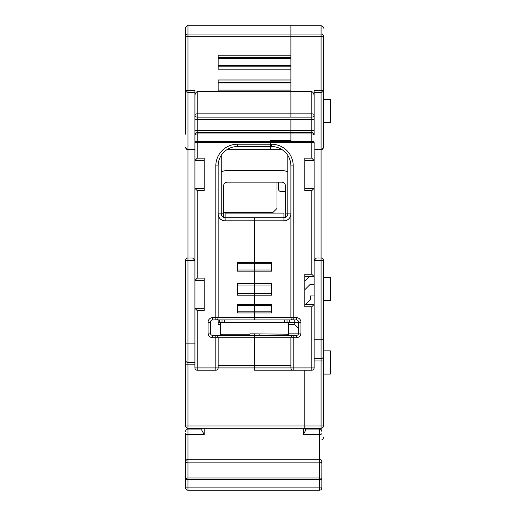 <?xml version="1.0" encoding="UTF-8"?>
<svg xmlns="http://www.w3.org/2000/svg" width="516" height="516" viewBox="0 0 516 516"><rect width="100%" height="100%" fill="white"/><g stroke="black" fill="none" stroke-linecap="round" stroke-linejoin="round"><path stroke-width="0.77" d="M185.631 28.128A2.322 2.322 0 0 1 187.953 25.806C187.127 25.477 186.353 26.252 185.631 28.122A2.322 2.077 180 0 1 185.631 28.122A2.322 2.322 0 0 1 185.631 28.122A2.322 1.645 0 0 1 185.631 28.122A2.322 2.322 0 0 1 185.631 28.122L185.631 36.32L185.631 28.122L185.631 36.32L187.953 36.32L187.953 25.8L290.895 25.8L290.895 55.218L218.139 55.218L218.139 69.15L290.895 69.15L290.895 79.98L218.139 79.98L218.139 91.59L197.241 91.59L197.241 113.843A2.322 0.974 180 0 0 194.919 114.81L194.919 160.476L204.207 160.476L204.207 188.34L194.919 188.34L194.919 280.446L204.207 280.446L204.207 308.31L194.919 308.31L194.919 367.908A2.322 2.322 0 0 0 197.241 370.23L215.817 370.23A2.322 2.322 0 0 0 218.139 367.908L218.139 337.722A2.322 2.322 0 0 0 215.817 335.4L254.517 335.4L254.517 337.722L254.517 333.852L288.573 334.194L288.573 322.242M185.631 134.16L185.631 36.32A2.322 2.296 0 0 1 187.953 34.024L290.895 34.024L290.895 25.8L321.081 25.8L321.081 36.32L290.895 36.32L290.895 34.024L321.081 34.024A2.322 2.296 180 0 1 323.403 36.32L323.403 147.318A2.322 2.322 0 0 1 321.081 149.64L315.031 149.64M194.919 149.453L187.953 149.64A2.322 2.322 0 0 1 185.631 147.318A2.322 1.696 0 0 0 187.953 149.014L187.953 92.28A2.322 1.696 0 0 1 185.631 90.59L185.631 110.94M185.631 346.984L185.631 260.322A2.322 2.322 0 0 1 187.953 258L192.597 258L194.919 260.322L194.919 340.818M323.403 347.52L323.403 425.958A2.322 2.322 0 0 1 321.081 428.28L304.827 428.28L304.827 370.23L304.827 428.28L187.953 428.28A2.322 2.322 0 0 1 185.631 425.958L185.631 347.52M185.631 90.59L187.953 90.59L187.953 36.32L290.895 36.32L290.895 117.132L197.241 117.132L197.241 130.29L194.919 130.29L194.919 142.41A2.322 0.974 180 0 1 197.241 141.442L197.241 158.154L204.207 158.154L204.207 190.662L197.241 190.662L197.241 278.124L204.207 278.124L204.207 310.632L197.241 310.632L197.241 367.908L194.919 367.908M194.919 144.222L194.919 188.34L197.241 190.662M218.139 91.59L290.895 91.59L290.895 113.843L197.241 113.843L197.241 117.132A2.322 2.322 0 0 1 194.919 114.81L194.919 90.59L187.953 90.59L187.953 92.28L194.919 92.28L194.919 119.454L290.895 119.454L290.895 140.352L270.771 140.352L270.771 149.64L226.988 149.64M215.817 370.23L215.817 335.4L212.721 335.4A2.322 2.322 0 0 1 210.399 333.078L210.399 322.242A2.322 2.322 0 0 1 212.721 319.92L218.139 319.92L218.139 324.564L220.461 324.564M221.235 155.4L221.235 213.882A3.87 3.87 0 0 0 225.105 217.752L254.517 217.752L254.517 220.848L254.517 217.752L283.929 217.752A3.87 3.87 0 0 0 287.799 213.882L287.799 155.4M282.046 149.64L270.771 149.64L270.771 146.544L271.545 146.544A19.35 19.35 0 0 1 290.895 165.894L290.895 317.598L296.313 317.598A4.644 4.644 0 0 1 300.957 322.242L300.957 333.078A4.644 4.644 0 0 1 296.313 337.722L254.517 337.722L254.517 367.908L254.517 337.722L212.721 337.722A4.644 4.644 0 0 1 208.077 333.078L208.077 322.242A4.644 4.644 0 0 1 212.721 317.598L215.817 317.598L215.817 165.894A21.672 21.672 0 0 1 237.489 144.222L271.545 144.222A21.672 21.672 0 0 1 293.217 165.894L293.217 319.92L254.517 319.92L254.517 317.598L254.517 319.92L215.817 319.92A2.322 2.322 0 0 0 218.139 317.598L218.139 165.894A19.35 19.35 0 0 1 237.489 146.544L270.771 146.544L270.771 141.126L290.895 141.126L290.895 132.612L197.241 132.612A2.322 2.322 0 0 0 194.919 134.934A2.322 0.974 180 0 1 197.241 133.966L197.241 141.442L311.793 141.442L311.793 133.966A2.322 0.974 0 0 1 314.115 134.934L314.115 90.59L321.081 90.59L321.081 149.014L314.115 149.014M237.489 304.44L237.489 312.954L254.517 312.954L254.517 317.598L254.517 304.44L254.517 312.954L271.545 312.954L271.545 304.44L271.545 305.569L237.489 305.569L237.489 304.44L254.517 304.44L254.517 262.644L254.517 271.158L271.545 271.158L271.545 262.644L271.545 263.773L237.489 263.773L237.489 262.644L254.517 262.644L254.517 220.848L283.929 220.848A6.966 6.966 0 0 0 290.895 213.882L285.477 213.882L285.477 186.018A3.87 3.87 0 0 0 281.607 182.148L227.427 182.148A3.87 3.87 0 0 0 223.557 186.018L223.557 217.43M271.545 283.542L254.517 283.542L254.517 295.152L271.545 295.152L271.545 283.542L271.545 285.013L237.489 285.013L237.489 283.542L254.517 283.542L254.517 271.158L237.489 271.158L237.489 262.644M216.191 319.894L215.817 319.92L215.817 317.598L290.895 317.598A2.322 2.322 0 0 0 293.217 319.92L292.843 319.894M197.241 278.124L194.919 280.446M293.217 319.92L296.313 319.92A2.322 2.322 0 0 1 298.635 322.242L298.635 333.078A2.322 2.322 0 0 1 296.313 335.4L293.217 335.4A2.322 2.322 0 0 0 290.895 337.722L290.895 367.908L254.517 367.908L254.517 370.23L254.517 367.908L197.241 367.908L197.241 370.23M296.313 317.598L296.313 319.92A2.322 2.322 0 0 1 298.635 322.242L298.635 328.434L294.765 324.564L288.573 324.564M201.111 428.28L201.111 429.054M290.895 117.132L290.895 113.843L311.793 113.843A2.322 0.974 0 0 1 314.115 114.81A2.322 2.322 0 0 1 311.793 117.132L290.895 117.132M218.139 82.302L290.895 82.302M218.139 57.54L290.895 57.54M194.919 97.137C194.777 94.37 195.551 92.525 197.241 91.59M197.241 158.154L194.919 160.476M287.799 171.312L286.438 171.312M276.963 182.148L276.963 208.464L273.093 212.334L223.557 212.334M288.573 333.852L298.5 333.852M216.191 335.432L215.817 335.4M294.765 319.92L294.765 324.564M223.557 213.882L218.139 213.882A6.966 6.966 0 0 0 225.105 220.848L254.517 220.848L254.517 262.644L271.545 262.644M237.489 283.542L237.489 295.152L254.517 295.152L254.517 304.44L271.545 304.44M218.977 160.257L219.397 159.038M230.626 147.802L231.852 147.389M194.919 308.31L197.241 310.632M314.115 360.942L321.081 360.942L321.081 428.28A2.322 2.322 0 0 0 323.403 425.958L185.631 425.958A2.322 2.322 0 0 0 187.953 428.28L187.953 364.812L194.919 364.812M194.919 149.014L187.953 149.014L187.953 149.64A2.322 2.322 0 0 1 185.631 147.318A2.322 2.322 0 0 0 187.953 149.64L187.953 258A2.322 2.322 0 0 0 185.631 260.322L194.919 260.322M185.631 360.168A2.322 2.322 0 0 0 187.953 362.49L194.919 362.49M290.895 66.828L218.139 66.828M323.403 134.16L323.403 147.318A2.322 2.322 0 0 1 321.081 149.64L321.081 358.62L314.115 358.62M321.081 258L316.437 258L314.115 260.322L323.403 260.322A2.322 2.322 0 0 0 321.081 258A2.322 2.322 0 0 1 323.403 260.322L323.403 346.907M290.895 91.59L311.793 91.59L311.793 119.454L290.895 119.454L290.895 130.29L311.793 130.29L311.793 119.454L314.115 119.454L314.115 92.28L321.081 92.28A2.322 1.696 180 0 0 323.403 90.59L321.081 90.59L321.081 36.32L323.403 36.32M290.895 132.612L290.895 130.29L197.241 130.29L197.241 133.966L311.793 133.966L311.793 132.612L290.895 132.612M323.403 28.128A2.322 2.322 0 0 0 321.081 25.806L322.706 26.464L323.403 28.122A2.322 2.322 0 0 0 323.403 28.122A2.322 1.645 180 0 0 323.403 28.122A2.322 2.077 0 0 0 321.081 25.806M314.115 130.29L314.115 134.934A2.322 2.322 0 0 0 311.793 132.612L311.793 130.29L314.115 130.29M323.403 339.27L314.115 339.27L314.115 271.932M311.793 274.254L311.793 190.662L314.115 188.34L314.115 276.576L311.793 274.254L304.827 274.254L304.827 306.762L311.793 306.762L311.793 367.908L293.217 367.908L293.217 370.23L311.793 370.23A2.322 2.322 0 0 0 314.115 367.908A2.322 2.322 0 0 1 311.793 370.23L311.793 367.908L314.115 367.908L314.115 304.44L304.827 304.44M194.919 142.41L311.793 142.41L311.793 141.442A2.322 0.974 0 0 1 314.115 142.41L314.115 160.476L304.827 160.476L304.827 188.34L314.115 188.34L314.115 144.222M307.923 429.054L307.923 428.28M311.793 91.59C313.483 92.525 314.257 94.37 314.115 97.137M314.115 160.476L311.793 158.154L304.827 158.154L304.827 190.662L311.793 190.662M314.115 276.576L304.827 276.576M309.471 276.576L304.827 281.22M314.115 295.926L310.245 295.926L310.245 299.796L305.601 304.44M314.115 284.316L310.245 284.316L304.827 289.734M311.793 306.762L314.115 304.44M293.217 370.23A2.322 2.322 0 0 1 290.895 367.908A2.322 2.322 0 0 0 293.217 370.23L254.517 370.23M289.637 159.038L290.057 160.257M277.182 147.389L278.408 147.802M290.895 367.908L293.217 367.908L293.217 335.4L292.843 335.432M254.517 335.4L293.217 335.4M280.833 191.436L285.477 191.436L280.833 191.436A2.322 2.322 0 0 1 278.511 189.114L278.511 182.148L278.511 189.114M285.477 217.43L285.477 213.882M323.403 356.298A2.322 2.322 0 0 1 321.081 358.62L321.081 360.942L323.403 360.942M323.403 147.318A2.322 1.696 180 0 1 321.081 149.014L321.081 149.64M323.403 437.568A2.322 2.322 0 0 1 321.855 439.755A2.322 2.322 0 0 0 323.403 437.568A2.322 2.322 0 0 1 321.855 439.755M201.885 430.415L201.885 428.28L201.885 430.415L204.207 434.543L187.953 434.543L187.953 429.054L201.885 429.054M185.631 477.042L185.631 433.575A2.322 0.974 0 0 0 187.953 434.543L187.953 459.24L186.328 459.904L185.631 461.562L185.631 464.658M185.747 488.607L185.631 461.562M303.279 428.28L303.279 434.543L305.601 430.415L305.601 428.28L305.601 429.054L319.533 429.054A2.322 2.322 0 0 1 321.855 431.376L321.855 431.402M321.855 464.658L321.855 487.878A2.322 2.322 0 0 1 319.533 490.2L187.953 490.2L187.953 487.878L319.533 487.878L319.533 490.2M321.855 462.291L321.855 463.574A2.322 1.458 180 0 0 319.533 462.11L319.533 487.878L321.855 487.878M187.953 490.2A2.322 2.322 0 0 1 185.631 487.878L187.953 487.878L187.953 477.951A2.322 1.458 0 0 0 185.631 479.409L321.855 479.409A2.322 1.458 180 0 0 319.533 477.951L187.953 477.951L187.953 459.24L319.533 459.24L319.533 462.11L187.953 462.11A2.322 1.458 0 0 0 185.631 463.574M185.631 431.376A2.322 2.322 0 0 1 187.953 429.054L187.953 428.28M224.331 319.92L224.331 322.242L219.687 322.242L219.687 319.92M289.347 319.92L289.347 322.242L284.703 322.242L284.703 319.92M283.929 220.848L283.929 213.108L225.105 213.108L225.105 220.848M287.799 171.834A15.48 15.48 0 0 0 281.607 170.538L227.427 170.538A15.48 15.48 0 0 0 221.235 171.834M224.331 322.242L284.703 322.242M222.009 335.4A54.18 54.18 0 0 1 220.461 334.194L249.873 334.194L249.873 335.4L249.873 333.852L254.517 333.852M259.161 334.194L259.161 335.4M323.403 277.35L330.369 277.35L330.369 300.57L323.403 300.57M323.403 99.33L330.369 99.33L330.369 122.55L323.403 122.55M323.403 350.88L330.369 350.88L330.369 374.1L323.403 374.1M212.721 317.598L212.721 319.92M212.721 337.722L212.721 335.4A2.322 2.322 0 0 1 210.399 333.078L208.077 333.078M208.077 322.242L210.399 322.242M218.139 322.242L219.687 322.242M289.347 322.242L300.957 322.242M290.895 365.586L218.139 365.586M215.817 165.894L218.139 165.894A19.35 19.35 0 0 1 237.489 146.544L237.489 144.222M237.489 293.681L271.545 293.681M237.489 311.832L271.545 311.832M237.489 270.036L271.545 270.036M185.631 426.029A2.322 2.29 0 0 0 187.953 428.312L201.111 428.312M185.631 343.14L187.953 343.14L187.953 258A2.322 2.322 0 0 0 185.631 260.322M185.631 364.812L187.953 364.812L187.953 343.14L194.919 343.14M290.895 90.106L218.139 90.106M218.139 83.018L290.895 83.018M290.895 65.338L218.139 65.338M218.139 58.25L290.895 58.25M311.793 158.154L311.793 142.41L314.115 142.41M271.545 144.222L271.545 146.544A19.35 19.35 0 0 1 290.895 165.894L293.217 165.894M300.957 333.078L298.635 333.078M296.313 337.722L296.313 335.4M323.403 426.029A2.322 2.29 180 0 1 321.081 428.312L321.081 429.647M307.923 428.312L321.081 428.28M321.855 431.376A2.322 2.322 0 0 0 319.533 429.054L319.533 434.543L303.279 434.543M321.855 433.575A2.322 0.974 180 0 1 319.533 434.543L319.533 459.24L321.158 459.904L321.855 461.562M204.207 434.543L204.207 428.28M287.025 319.92L287.025 322.242M222.009 322.242L222.009 319.92M287.025 335.4A54.18 54.18 0 0 0 288.573 334.194M220.461 334.194L220.461 322.242"/></g></svg>
